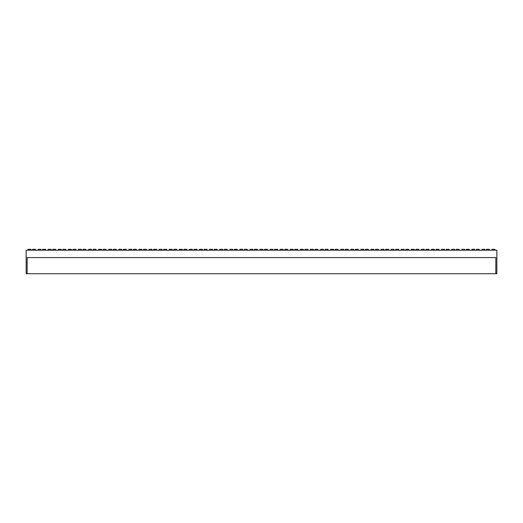 <?xml version="1.0" encoding="UTF-8"?>
<svg xmlns="http://www.w3.org/2000/svg" width="523" height="523" viewBox="0 0 523 523"><rect width="100%" height="100%" fill="white"/><g stroke="black" fill="none" stroke-linecap="round" stroke-linejoin="round"><path stroke-width="0.78" d="M486.037 250.184L486.71 249.281L489.168 249.281L489.842 250.184M475.95 250.184L476.623 249.281L479.081 249.281L479.754 250.184M465.869 250.184L466.536 249.281L468.994 249.281L469.667 250.184M455.781 250.184L456.455 249.281L458.913 249.281L459.58 250.184M445.694 250.184L446.367 249.281L448.826 249.281L449.499 250.184M435.607 250.184L436.28 249.281L438.738 249.281L439.412 250.184M425.519 250.184L426.193 249.281L428.651 249.281L429.324 250.184M415.432 250.184L416.105 249.281L418.563 249.281L419.237 250.184M405.345 250.184L406.018 249.281L408.476 249.281L409.149 250.184M395.264 250.184L395.931 249.281L398.389 249.281L399.062 250.184M385.176 250.184L385.85 249.281L388.308 249.281L388.975 250.184M375.089 250.184L375.762 249.281L378.221 249.281L378.894 250.184M365.002 250.184L365.675 249.281L368.133 249.281L368.807 250.184M354.914 250.184L355.588 249.281L358.046 249.281L358.719 250.184M344.827 250.184L345.5 249.281L347.958 249.281L348.632 250.184M334.74 250.184L335.413 249.281L337.871 249.281L338.544 250.184M324.659 250.184L325.326 249.281L327.784 249.281L328.457 250.184M314.571 250.184L315.245 249.281L317.703 249.281L318.37 250.184M304.484 250.184L305.157 249.281L307.616 249.281L308.289 250.184M294.397 250.184L295.07 249.281L297.528 249.281L298.202 250.184M284.309 250.184L284.983 249.281L287.441 249.281L288.114 250.184M274.222 250.184L274.895 249.281L277.353 249.281L278.027 250.184M32.151 250.184L32.825 249.281L35.283 249.281L35.95 250.184M42.239 250.184L42.906 249.281L45.364 249.281L46.037 250.184M52.32 250.184L52.993 249.281L55.451 249.281L56.124 250.184M62.407 250.184L63.08 249.281L65.538 249.281L66.212 250.184M72.494 250.184L73.168 249.281L75.626 249.281L76.299 250.184M82.582 250.184L83.255 249.281L85.713 249.281L86.387 250.184M92.669 250.184L93.342 249.281L95.801 249.281L96.474 250.184M102.756 250.184L103.43 249.281L105.888 249.281L106.555 250.184M112.844 250.184L113.511 249.281L115.969 249.281L116.642 250.184M122.925 250.184L123.598 249.281L126.056 249.281L126.729 250.184M133.012 250.184L133.685 249.281L136.143 249.281L136.817 250.184M143.099 250.184L143.773 249.281L146.231 249.281L146.904 250.184M153.187 250.184L153.86 249.281L156.318 249.281L156.992 250.184M163.274 250.184L163.947 249.281L166.406 249.281L167.079 250.184M173.361 250.184L174.035 249.281L176.493 249.281L177.16 250.184M183.449 250.184L184.116 249.281L186.574 249.281L187.247 250.184M193.53 250.184L194.203 249.281L196.661 249.281L197.334 250.184M203.617 250.184L204.29 249.281L206.748 249.281L207.422 250.184M213.704 250.184L214.378 249.281L216.836 249.281L217.509 250.184M223.792 250.184L224.465 249.281L226.923 249.281L227.597 250.184M233.879 250.184L234.552 249.281L237.011 249.281L237.684 250.184M243.966 250.184L244.64 249.281L247.098 249.281L247.765 250.184M254.054 250.184L254.721 249.281L257.179 249.281L257.852 250.184M264.135 250.184L264.808 249.281L267.266 249.281L267.939 250.184M495.392 250.184L494.719 249.281L492.261 249.281L491.587 250.184M485.305 250.184L484.631 249.281L482.173 249.281L481.5 250.184M475.217 250.184L474.544 249.281L472.086 249.281L471.413 250.184M465.13 250.184L464.457 249.281L461.999 249.281L461.325 250.184M455.043 250.184L454.369 249.281L451.911 249.281L451.238 250.184M444.955 250.184L444.282 249.281L441.824 249.281L441.157 250.184M434.868 250.184L434.201 249.281L431.743 249.281L431.07 250.184M424.787 250.184L424.114 249.281L421.656 249.281L420.982 250.184M414.7 250.184L414.026 249.281L411.568 249.281L410.895 250.184M404.612 250.184L403.939 249.281L401.481 249.281L400.808 250.184M394.525 250.184L393.852 249.281L391.394 249.281L390.72 250.184M384.438 250.184L383.764 249.281L381.306 249.281L380.633 250.184M374.35 250.184L373.677 249.281L371.219 249.281L370.552 250.184M364.263 250.184L363.596 249.281L361.138 249.281L360.465 250.184M354.182 250.184L353.509 249.281L351.051 249.281L350.377 250.184M344.095 250.184L343.421 249.281L340.963 249.281L340.29 250.184M334.007 250.184L333.334 249.281L330.876 249.281L330.203 250.184M323.92 250.184L323.247 249.281L320.789 249.281L320.115 250.184M313.833 250.184L313.159 249.281L310.701 249.281L310.028 250.184M303.745 250.184L303.072 249.281L300.614 249.281L299.947 250.184M293.658 250.184L292.991 249.281L290.533 249.281L289.86 250.184M283.577 250.184L282.904 249.281L280.446 249.281L279.772 250.184M273.49 250.184L272.816 249.281L270.358 249.281L269.685 250.184M31.413 250.184L30.739 249.281L28.281 249.281L27.608 250.184M41.5 250.184L40.827 249.281L38.369 249.281L37.695 250.184M51.587 250.184L50.914 249.281L48.456 249.281L47.783 250.184M61.675 250.184L61.001 249.281L58.543 249.281L57.87 250.184M71.762 250.184L71.089 249.281L68.631 249.281L67.957 250.184M81.843 250.184L81.176 249.281L78.718 249.281L78.045 250.184M91.93 250.184L91.257 249.281L88.799 249.281L88.132 250.184M102.018 250.184L101.344 249.281L98.886 249.281L98.213 250.184M112.105 250.184L111.432 249.281L108.974 249.281L108.3 250.184M122.192 250.184L121.519 249.281L119.061 249.281L118.388 250.184M132.28 250.184L131.606 249.281L129.148 249.281L128.475 250.184M142.367 250.184L141.694 249.281L139.236 249.281L138.562 250.184M152.448 250.184L151.781 249.281L149.323 249.281L148.65 250.184M162.535 250.184L161.862 249.281L159.404 249.281L158.737 250.184M172.623 250.184L171.949 249.281L169.491 249.281L168.818 250.184M182.71 250.184L182.037 249.281L179.579 249.281L178.905 250.184M192.797 250.184L192.124 249.281L189.666 249.281L188.993 250.184M202.885 250.184L202.211 249.281L199.753 249.281L199.08 250.184M212.972 250.184L212.299 249.281L209.841 249.281L209.167 250.184M223.053 250.184L222.386 249.281L219.928 249.281L219.255 250.184M233.14 250.184L232.467 249.281L230.009 249.281L229.342 250.184M243.228 250.184L242.554 249.281L240.096 249.281L239.423 250.184M253.315 250.184L252.642 249.281L250.184 249.281L249.51 250.184M263.402 250.184L262.729 249.281L260.271 249.281L259.598 250.184M27.157 273.719L26.15 273.719L26.15 250.184L496.85 250.184L496.85 273.719L495.843 273.719L495.843 257.578L27.157 257.578L27.157 273.719L495.843 273.719"/></g></svg>
